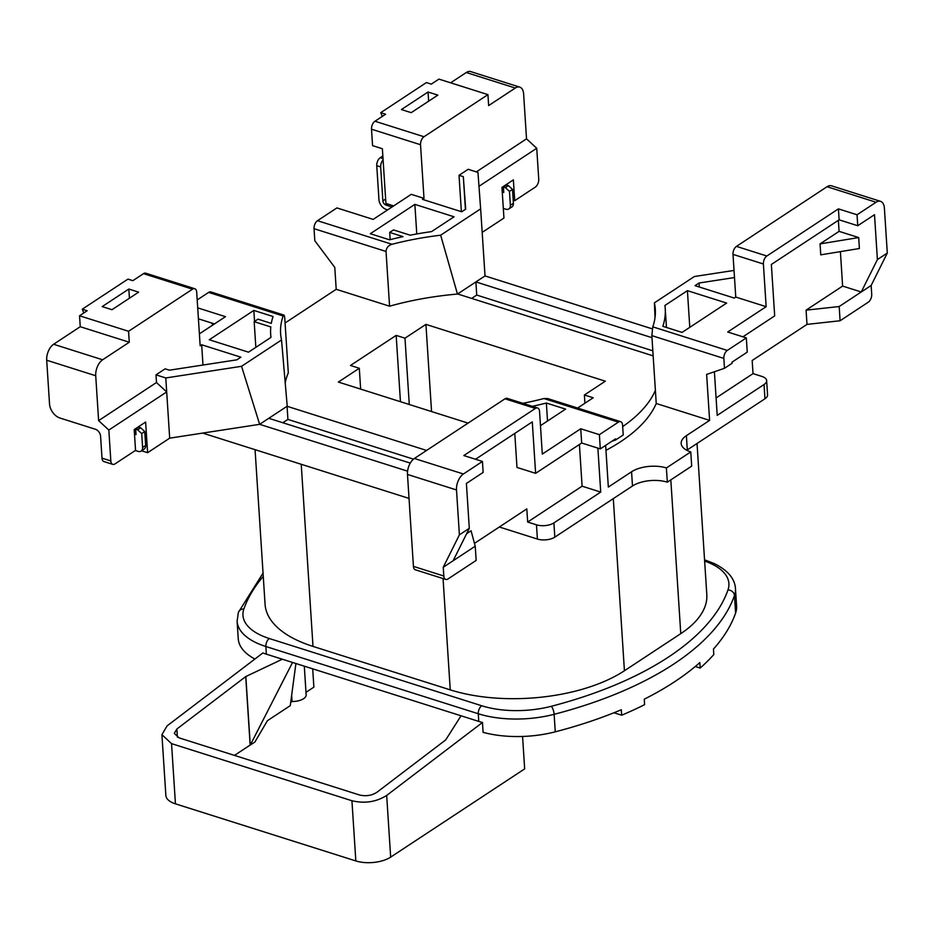 <?xml version="1.0" encoding="UTF-8"?>
<svg xmlns="http://www.w3.org/2000/svg" width="934" height="934" viewBox="0 0 934 934"><rect width="100%" height="100%" fill="white"/><g stroke="black" fill="none" stroke-linecap="round" stroke-linejoin="round"><path stroke-width="1.4" d="M656.24 403.488L651.85 335.621L652.784 326.842L727.294 350.437A6.211 3.491 107.6 0 0 723.838 358.411L724.48 368.3L706.629 374.406L709.606 420.382L656.24 403.488A187.746 88.391 176.3 0 1 620.736 441.619A187.746 88.391 176.3 0 1 605.968 450.316M735.595 613.078L734.463 595.565A74.603 35.13 176.3 0 0 735.467 588.595L736.599 606.119A74.603 35.13 176.3 0 1 735.595 613.078A310.835 146.358 176.3 0 1 713.448 649.072L713.809 654.547A310.835 146.358 176.3 0 1 700.196 668.055L699.835 662.58A310.835 146.358 176.3 0 1 674.675 681.715A310.835 146.358 176.3 0 1 644.262 699.181L644.612 704.656A310.835 146.358 176.3 0 1 621.682 715.211L621.32 709.735A310.835 146.358 176.3 0 1 555.263 731.824A74.603 35.13 176.3 0 1 483.1 732.338L482.469 722.496A74.603 35.13 -3.7 0 1 478.78 721.41L266.365 654.162A74.603 35.13 -3.7 0 1 262.863 652.971L167.069 725.905L161.921 734.673L171.541 743.639L175.44 803.835A24.868 11.71 176.3 0 1 165.855 795.418L161.921 734.673M336.205 289.307L334.792 267.416L314.816 240.727L314.046 228.678A6.211 3.491 -72.4 0 1 317.49 220.704L336.905 207.92L373.18 219.397L411.252 194.33L424.001 198.37L422.472 199.362L461.688 211.785L465.692 209.146L463.311 176.654L459.026 175.3L468.156 169.287L477.963 172.393L480.636 208.866L440.661 235.193L457.462 294.058A187.746 88.391 -3.7 0 0 389.571 306.2L336.205 289.307L285.08 322.977M605.641 445.378L608.338 487.069L631.559 471.775A24.868 11.71 176.3 0 1 666.397 467.957L690.763 451.904A24.868 11.71 176.3 0 1 681.178 443.487A24.868 11.71 176.3 0 1 686.385 435.676L687.296 449.908L764.958 398.76L764.047 384.528A12.434 5.849 -3.7 0 0 766.651 380.628A12.434 5.849 -3.7 0 0 761.852 376.414L753.026 373.623L752.174 360.489L806.999 324.39L806.077 310.158L842.62 286.084L840.402 251.62M714.393 371.744L717.219 415.361L764.047 384.528M686.385 435.676L709.606 420.382M202.666 433.084L409.034 498.417M499.316 526.998L537.4 539.058L536.478 524.826L527.663 522.036L526.811 508.902L474.472 543.366M285.15 383.15A187.746 88.391 -3.7 0 1 288.302 372.888L284.765 318.155C284.403 314.968 283.854 314.244 283.13 315.984A187.746 88.391 -3.7 0 0 280.609 333.531A187.746 88.391 -3.7 0 0 281.531 339.976L287.217 406.173L259.652 424.328L407.586 471.156M651.979 337.676L475.885 281.928L485.026 275.915L652.282 328.861M112.757 464.361A6.211 3.491 107.6 0 0 114.987 463.906L135.547 450.375L134.204 429.57L145.622 422.051L147.607 452.698L169.684 438.163L166.696 391.941L108.834 430.049L110.831 460.941A6.211 3.491 107.6 0 0 112.757 464.361L103.943 461.571A6.211 3.491 -72.4 0 1 102.004 458.15L100.592 436.26A6.211 4.226 56.6 0 0 95.338 429.231L60.045 418.058A12.434 8.453 -123.4 0 1 49.537 404.013L46.7 360.22A12.434 6.993 -72.4 0 1 53.612 344.261L80.254 326.713L79.542 315.774L87.166 310.753L82.262 309.201L127.946 279.126L132.838 280.679L143.497 273.65A6.211 3.491 -72.4 0 1 145.739 273.195L194.751 288.723A6.211 3.491 107.6 0 0 192.521 289.166L128.565 331.29L79.542 315.774M254.176 321.67L270.802 326.935A197.693 93.085 -3.7 0 0 270.673 334.174A197.693 93.085 -3.7 0 0 271 337.361L248.502 352.176L209.286 339.754L253.826 310.427L273.055 316.509A197.693 93.085 -3.7 0 0 271.304 323.386L257.982 319.159L254.176 321.67L255.834 347.343M102.18 306.597L128.834 289.05L138.629 292.155L111.987 309.703L102.18 306.597M476.352 171.879L526.519 138.839L523.624 93.96A12.434 6.993 107.6 0 0 519.759 87.119A12.434 6.993 107.6 0 0 515.299 88.029L488.645 105.577L487.945 94.638L423.989 136.749A6.211 3.491 107.6 0 0 420.534 144.723L371.51 129.207L372.573 145.634L382.38 148.739L385.917 203.46L393.658 205.912M371.51 129.207A6.211 3.491 -72.4 0 1 374.966 121.233L385.625 114.217L380.722 112.664L382.31 116.388M389.7 232.426L393.506 229.916L410.143 235.181A197.693 93.085 176.3 0 1 431.578 231.609L454.076 216.793L414.859 204.383L370.319 233.71L389.548 239.804A197.693 93.085 176.3 0 1 403.021 236.641L389.7 232.426L390.167 239.641M618.413 422.133L599.383 434.66L600.305 448.892L615.529 438.863L615.599 439.996L623.211 434.975L622.581 425.098A6.211 3.491 107.6 0 0 620.643 421.678A6.211 3.491 107.6 0 0 618.413 422.133L543.903 398.538L547.604 398.549L620.643 421.678M522.865 403.313A187.746 88.391 -3.7 0 0 543.903 398.538M413.423 566.378L443.813 576.009A6.211 3.491 107.6 0 0 445.752 579.419L415.361 569.798A6.211 3.491 -72.4 0 1 413.423 566.378L407.481 474.437A12.434 6.993 -72.4 0 1 414.381 458.477L504.99 398.806A6.211 3.491 -72.4 0 1 507.22 398.363L537.61 407.983A6.211 3.491 107.6 0 1 539.548 411.404L542.304 454.087L580.75 428.764L599.383 434.66M540.471 425.659L565.595 409.115L546.367 403.033A197.693 93.085 176.3 0 1 532.333 406.313M317.49 220.704L392 244.288A187.746 88.391 176.3 0 1 440.661 235.193M655.388 390.354A187.746 88.391 176.3 0 1 622.674 426.604M652.831 350.81L476.737 295.062L475.885 281.928L457.613 293.965L653.158 355.866M426.593 450.445L287.065 406.278L287.917 419.413L282.839 422.752M577.609 408.053L593.218 397.767L584.392 394.977L605.337 381.189L425.927 324.39L404.982 338.178L396.168 335.388L350.483 365.474L359.298 368.265L338.365 382.053L468.086 423.114M268.794 418.304L410.283 463.101M108.834 430.049L98.619 420.627L95.723 375.748L46.7 360.22M169.684 438.163L259.652 424.328L241.556 366.303L281.531 339.976M147.607 452.698L141.583 450.795M202.982 365.031L201.674 344.774L200.156 345.778L196.689 292.132A6.211 3.491 107.6 0 0 194.751 288.723M197.191 299.931L208.621 292.4A6.211 3.491 -72.4 0 1 210.85 291.945L283.901 315.073L283.13 315.984L208.621 292.4M197.704 307.881L225.479 316.673L199.386 333.858M201.674 344.774L240.89 357.185L236.886 359.823L169.416 370.191L165.131 368.837L155.99 374.849L165.797 377.955L241.556 366.303M214.481 323.911L198.405 318.821M211.574 322.989L212.999 324.892M380.722 112.664L426.406 82.577L431.31 84.13L438.922 79.11L487.945 94.638M515.299 88.029L466.276 72.513L450.62 82.822M466.276 72.513A12.434 6.993 -72.4 0 1 470.736 71.603L519.759 87.119M424.001 198.37L420.534 144.723M461.373 211.679L459.026 175.3M526.519 138.839L536.735 148.261L538.731 179.165A6.211 3.491 107.6 0 1 535.275 187.139L514.716 200.682L513.373 179.877L501.955 187.407L503.94 218.054L482.178 232.379M401.41 109.558L411.205 112.664L437.859 95.116L428.052 92.011L401.41 109.558M456.504 489.953L459.4 534.832L469.3 528.317L466.393 483.438L483.147 472.406L482.434 461.454L463.404 473.993A12.434 6.993 107.6 0 0 456.504 489.953L407.481 474.437M443.813 576.009L443.253 567.253L475.231 546.192L471.063 530.769L466.615 533.699M459.4 534.832L443.253 567.253M469.3 528.317L453.153 560.727M475.231 546.192L476.153 560.423L447.981 578.975A6.211 3.491 107.6 0 1 445.752 579.419M482.434 461.454L463.813 455.558L535.38 408.438L504.99 398.806M580.75 428.764L581.672 442.996L535.614 473.328L532.287 421.888L475.511 459.271M581.672 442.996L600.305 448.892M514.786 433.411L516.981 467.432L535.614 473.328M597.877 448.133L600.725 492.078L553.897 522.912L554.819 537.143L632.481 486.007L631.559 471.775M611.887 441.268L615.599 439.996M579.407 444.491L582.092 486.182L600.725 492.078M820.052 243.891L820.764 254.842L859.397 248.514L858.696 237.563L839.082 231.363L820.052 243.891L858.696 237.563M839.082 231.363L838.37 220.319M716.086 397.942L753.026 373.623M842.62 286.084L861.253 291.98L839.176 306.527L840.098 320.759L868.258 302.207A6.211 3.491 107.6 0 0 871.714 294.222L871.153 285.465L861.253 291.98L877.4 259.57L874.504 214.692L857.751 225.724L857.038 214.773L876.08 202.246L827.057 186.718A12.434 6.993 -72.4 0 1 831.517 185.819L880.54 201.335A12.434 6.993 107.6 0 0 876.08 202.246M840.098 320.759L806.999 324.39M806.077 310.158L839.176 306.527M727.294 350.437L746.324 337.898L747.247 352.13L732.023 362.159L732.093 363.279L724.48 368.3M766.651 380.628L767.561 394.86A12.434 5.849 176.3 0 1 764.958 398.76M690.763 451.904L691.685 466.136L667.32 482.178A24.868 11.71 -3.7 0 0 632.481 486.007M554.819 537.143A12.434 5.849 176.3 0 1 537.4 539.058M871.153 285.465L887.3 253.056L884.393 208.177A12.434 6.993 107.6 0 0 880.54 201.335M652.784 326.842A187.746 88.391 -3.7 0 0 655.306 309.306A187.746 88.391 -3.7 0 0 654.384 302.849L694.359 276.522L734.042 270.428M742.915 336.812L774.683 315.89L771.356 264.45L839.117 219.829L838.417 208.877L766.849 256.009A6.211 3.491 107.6 0 0 763.393 263.995L733.003 254.375L735.759 297.059L766.149 306.679L727.703 332.002L746.324 337.898M735.759 297.059L734.241 298.063L695.024 285.652L699.029 283.014L734.498 277.561M687.412 290.661L664.915 305.476A197.693 93.085 -3.7 0 1 665.23 308.664A197.693 93.085 -3.7 0 1 662.848 326.316L682.077 332.411L726.629 303.071L687.412 290.661L689.782 327.332M887.3 253.056L877.4 259.57M305.99 692.327L313.871 687.132L312.692 668.826M282.325 659.217L245.724 676.59L250.149 745.075L234.481 755.396M245.724 676.59L176.876 729.01L177.402 737.183M176.876 729.01L174.296 733.388L179.106 737.872L359.497 794.986C365.894 796.48 371.685 795.605 376.869 792.324L445.716 739.903L461.034 715.794M254.9 659.03A74.603 35.13 176.3 0 1 238.252 638.751L237.108 621.238A74.603 35.13 176.3 0 0 265.875 646.503L266.365 654.162M697.033 443.487L706.804 594.596A124.327 58.538 176.3 0 1 680.769 633.649L624.426 670.752A124.327 58.538 176.3 0 1 450.246 689.864L312.995 646.41A124.327 58.538 176.3 0 1 265.069 604.298L255.064 449.674M290.696 702.403L292.05 701.504L291.653 695.27M700.196 668.055L695.281 666.491M621.682 715.211L613.953 712.759M584.392 394.977L584.929 403.231M359.298 368.265L360.652 389.104M396.168 335.388L400.452 401.702M404.982 338.178L409.279 404.504M425.927 324.39L431.555 411.555M390.669 857.12A24.868 11.71 176.3 0 1 355.831 860.938L351.931 800.742C364.727 803.754 376.297 801.979 386.676 795.429L390.669 857.12L524.663 768.88L522.573 736.471M386.676 795.429L482.469 722.496M351.931 800.742L171.541 743.639M355.831 860.938L175.44 803.835M295.903 663.514L290.264 705.649L267.428 720.686L254.842 742.11L250.149 745.075M245.84 676.625L250.265 745.122L292.54 662.451M304.297 666.176L306.154 694.814A12.434 5.849 176.3 0 1 292.05 701.504M389.571 306.2L386.034 251.468L314.046 228.678M733.003 254.375A6.211 3.491 -72.4 0 1 736.447 246.389L827.057 186.718M838.417 208.877L857.038 214.773M763.393 263.995L766.149 306.679M839.117 219.829L857.751 225.724M536.478 524.826A12.434 5.849 -3.7 0 0 553.897 522.912M582.092 486.182L527.663 522.036M537.61 407.983A6.211 3.491 107.6 0 0 535.38 408.438M485.026 275.915L480.636 208.866M655.026 317.537L654.384 302.849M80.254 326.713L129.277 342.229L102.623 359.788A12.434 6.993 107.6 0 0 95.723 375.748M129.277 342.229L128.565 331.29M98.619 420.627L156.492 382.52L155.99 374.849M156.492 382.52L166.696 391.941L165.797 377.955M536.735 148.261L478.979 186.298M514.716 200.682L513.21 200.203M476.737 295.062L471.658 298.413M413.482 459.154L287.917 419.413M392 244.288C388.322 245.444 386.326 247.837 386.034 251.468M254.538 321.424L253.826 310.427M416.774 233.944L414.859 204.383M465.424 209.321L463.311 176.654M547.522 421.012L546.367 403.033M699.286 286.995L699.029 283.014M428.648 101.176L428.052 92.011M129.417 298.226L128.834 289.05M82.262 309.201L83.85 312.937M667.32 482.178L666.397 467.957M502.247 191.995L503.765 192.474L503.414 186.998L506.462 184.99L508.423 185.609L512.509 189.38L513.408 203.273A6.211 4.226 56.6 0 1 511.925 206.916L508.878 208.912A6.211 4.226 -123.4 0 0 510.361 205.282L513.408 203.273M502.06 188.96L503.566 189.439M508.878 208.912A6.211 4.226 -123.4 0 1 505.808 209.204L503.309 208.41M503.414 186.998L505.376 187.617L509.462 191.388L510.361 205.282M387.645 204.009L386.022 205.083A3.724 2.533 56.6 0 1 382.87 200.868L380.675 166.929L376.752 165.692L378.947 199.631A8.698 5.919 -123.4 0 0 386.302 209.461L387.633 209.881M386.022 205.083L392.035 206.986M383.092 159.854A6.211 3.491 107.6 0 0 380.675 166.929M376.752 165.692A6.211 3.491 -72.4 0 1 380.208 157.718L382.847 155.978M509.462 191.388L512.509 189.38M505.376 187.617L508.423 185.609M134.496 434.158L136.014 434.637L135.663 429.173L138.711 427.165L140.672 427.784L144.758 431.555L145.657 445.448A6.211 4.226 56.6 0 1 144.175 449.079L141.127 451.087A6.211 4.226 -123.4 0 1 138.057 451.367L135.337 450.503M141.127 451.087A6.211 4.226 -123.4 0 0 142.61 447.444L145.657 445.448M135.663 429.173L137.625 429.792L141.711 433.563L142.61 447.444M134.309 431.134L135.827 431.613M140.672 427.784L137.625 429.792M144.758 431.555L141.711 433.563M263.26 576.371A304.612 143.427 -3.7 0 0 243.879 608.98A68.38 32.2 -3.7 0 0 269.331 638.529L481.746 705.765A68.38 32.2 -3.7 0 0 551.27 706.291A304.612 143.427 -3.7 0 0 727.995 589.914A68.38 32.2 -3.7 0 0 704.633 561.065M263.049 573.114L238.368 612.4A6.211 5.382 19.3 0 1 243.879 608.98M727.995 589.914A6.211 5.382 19.3 0 1 734.463 595.565A310.835 146.358 176.3 0 1 673.542 664.191A310.835 146.358 176.3 0 1 554.131 714.312L555.263 731.824M192.521 289.166L143.497 273.65M102.004 458.15L110.831 460.941M374.966 121.233L423.989 136.749M414.381 458.477L463.404 473.993M478.78 721.41L478.29 713.751L265.875 646.503A6.211 3.491 -72.4 0 1 269.331 638.529M551.27 706.291A6.211 2.066 75.5 0 1 554.131 714.312A74.603 35.13 176.3 0 1 478.29 713.751A6.211 3.491 -72.4 0 1 481.746 705.765M680.769 633.649L670.822 479.866M613.299 498.639L624.426 670.752M450.246 689.864L443.055 578.566M301.227 464.291L312.995 646.41M723.838 358.411L651.85 335.621M736.447 246.389L766.849 256.009M53.612 344.261L102.623 359.788M382.87 200.868L385.625 199.047M380.208 157.718L383.01 158.605M704.563 559.851A6.211 3.491 -72.4 0 1 704.773 559.91L713.915 563.424C727.633 570.137 734.813 578.52 735.467 588.595M270.883 337.431L270.673 334.174M666.444 327.46L665.23 308.664M238.368 612.4L237.108 621.238"/></g></svg>
